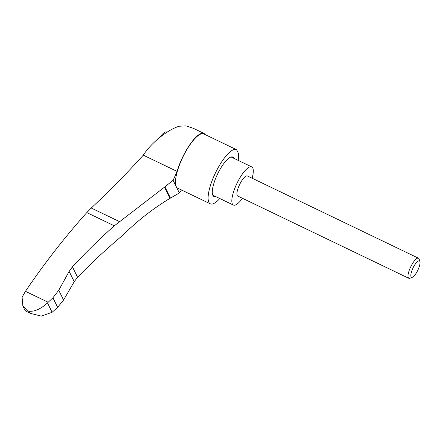 <?xml version="1.0" encoding="UTF-8"?>
<svg xmlns="http://www.w3.org/2000/svg" width="442" height="442" viewBox="0 0 442 442"><rect width="100%" height="100%" fill="white"/><g stroke="black" fill="none" stroke-linecap="round" stroke-linejoin="round"><path stroke-width="0.66" d="M143.302 155.164L177.098 171.413A30.642 8.95 -64.3 0 1 203.983 133.434L193.474 128.379L186.11 125.887L179.198 126.235C167.568 129.727 151.059 142.959 143.302 155.164C126.506 173.695 109.157 191.32 91.256 208.033L86.792 212.591C64.504 237.525 44.056 263.775 25.459 291.333L22.1 297.151L22.851 306.008L27.791 311.146L28.968 311.24C34.636 311.743 40.808 308.969 47.487 302.925L52.924 297.781L58.747 290.272L69.14 271.416L72.433 266.852C85.693 252.509 99.643 238.829 114.29 225.812L164.905 186.839L170.457 198.082L169.932 198.386C153.855 208.105 138.915 219.641 125.114 232.989L120.086 237.542C105.224 250.122 91.052 263.36 77.571 277.261L74.217 281.692L69.14 271.416M74.217 281.692L63.565 300.035L57.637 307.317L52.117 312.295L41.355 316.113L30.432 313.378L25.956 311.229L24.951 310.262L22.851 306.008M219.807 198.53A30.084 8.79 -64.3 0 1 210.331 203.839A30.084 8.79 -64.3 0 1 215.442 172.921A30.084 8.79 -64.3 0 1 236.404 149.617A30.084 8.79 -64.3 0 1 236.647 149.75L238.492 153.49A30.084 8.79 -64.3 0 1 238.161 160.38M210.331 203.839L177.678 188.143A30.084 8.79 -64.3 0 1 182.795 157.219A30.084 8.79 -64.3 0 1 203.751 133.915L236.404 149.617M213.53 196.198A21.84 6.381 115.7 0 0 214.823 196.137M233.172 157.976A21.84 6.381 115.7 0 0 232.415 156.927M212.768 195.143A21.172 6.188 115.7 0 0 212.834 195.182L233.387 205.06A21.172 6.188 115.7 0 0 242.47 198.303M252.128 178.22A21.172 6.188 115.7 0 0 251.736 166.905L231.183 157.02A21.172 6.188 115.7 0 0 231.116 156.993M215.591 196.502A21.84 6.381 -64.3 0 1 213.889 196.43A21.84 6.381 -64.3 0 1 219.856 169.667A21.84 6.381 -64.3 0 1 232.818 157.065A21.84 6.381 -64.3 0 1 233.862 158.175A21.84 6.381 -64.3 0 1 233.94 158.347M167.109 132.147L166.827 132.014A15.824 4.624 115.7 0 0 159.794 137.407M251.736 166.905A21.172 6.188 115.7 0 0 239.172 179.12A21.172 6.188 115.7 0 0 233.387 205.06M419.9 261.647L419.143 259.117A11.144 3.254 115.7 0 0 418.48 258.205L247.387 175.938A11.144 3.254 115.7 0 0 240.774 182.369A11.144 3.254 115.7 0 0 237.73 196.021L408.822 278.289A11.144 3.254 115.7 0 0 409.949 278.239L412.397 277.25A9.094 2.658 115.7 0 0 417.812 270.25A9.094 2.658 115.7 0 0 419.9 261.647A9.094 2.658 115.7 0 0 413.961 266.15A9.094 2.658 115.7 0 0 410.894 274.355A9.094 2.658 115.7 0 0 412.397 277.25M418.48 258.205A11.144 3.254 115.7 0 0 411.867 264.636A11.144 3.254 115.7 0 0 408.822 278.289M238.492 153.49L236.647 149.75M25.459 291.333L48.189 302.262M203.983 133.434A30.642 8.95 -64.3 0 1 204.248 133.578L204.618 134.335M177.098 171.413A129.871 37.946 -64.3 0 1 173.098 180.292L164.905 186.839M170.457 198.082L179.358 192.966L173.098 180.292M179.358 192.966A129.871 37.946 -64.3 0 1 181.463 189.961M52.117 312.295L47.487 302.925M29.896 313.118L28.968 311.24M28.354 312.295L27.791 311.146M77.571 277.261L72.433 266.852M169.932 198.386L164.413 187.215M74.228 281.676L69.151 271.399M63.565 300.035L58.747 290.272M57.637 307.317L52.924 297.781M86.792 212.591L114.29 225.812M91.256 208.033L119.489 221.608M30.432 313.378L25.956 311.229"/></g></svg>

